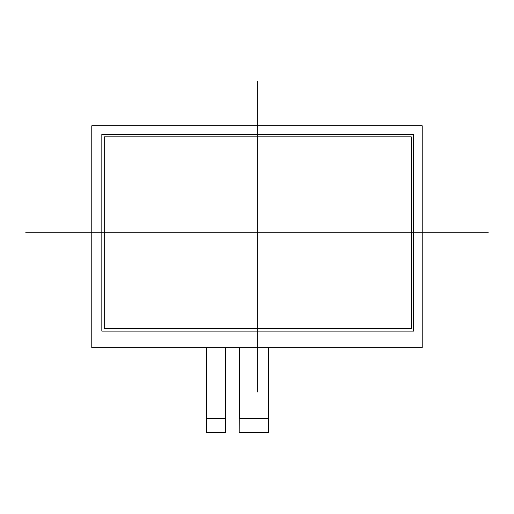 <?xml version="1.0" encoding="UTF-8"?>
<svg xmlns="http://www.w3.org/2000/svg" width="514" height="514" viewBox="0 0 514 514"><rect width="100%" height="100%" fill="white"/><g stroke="black" fill="none" stroke-linecap="round" stroke-linejoin="round"><path stroke-width="0.77" d="M206.551 432.589L206.268 347.682L206.268 418.435L225.37 418.435L225.37 347.682L225.37 432.306L206.551 432.589M239.807 432.589L239.524 347.682L239.524 418.435L268.533 418.435L268.533 347.682L268.533 432.306L239.807 432.589M104.239 328.716L411.264 328.716L411.264 136.827L104.239 136.827L104.239 328.716L104.239 136.827L411.264 136.827L411.264 328.716L104.239 328.716M101.83 331.125L101.83 134.282L413.667 134.282L413.667 331.125L101.83 331.125L101.83 134.282L413.667 134.282L413.667 331.125L101.83 331.125M422.212 125.789L91.788 125.789L91.788 347.682L422.212 347.682L422.212 125.789L422.212 347.682L91.788 347.682L91.788 125.789L422.212 125.789M257.752 81.411L257.752 392.06M25.7 232.771L488.3 232.771M225.37 432.589L206.268 432.589M268.533 432.589L239.524 432.589"/></g></svg>
